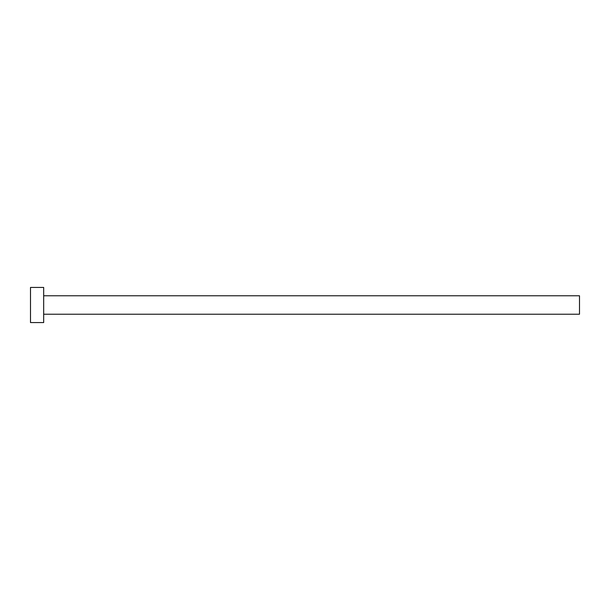 <?xml version="1.0" encoding="UTF-8"?>
<svg xmlns="http://www.w3.org/2000/svg" width="610" height="610" viewBox="0 0 610 610"><rect width="100%" height="100%" fill="white"/><g stroke="black" fill="none" stroke-linecap="round" stroke-linejoin="round"><path stroke-width="0.91" d="M43.676 295.774L579.5 295.774L579.5 314.226L43.676 314.226M43.676 305L43.676 322.568L30.5 322.568L30.5 287.432L43.676 287.432L43.676 305"/></g></svg>
